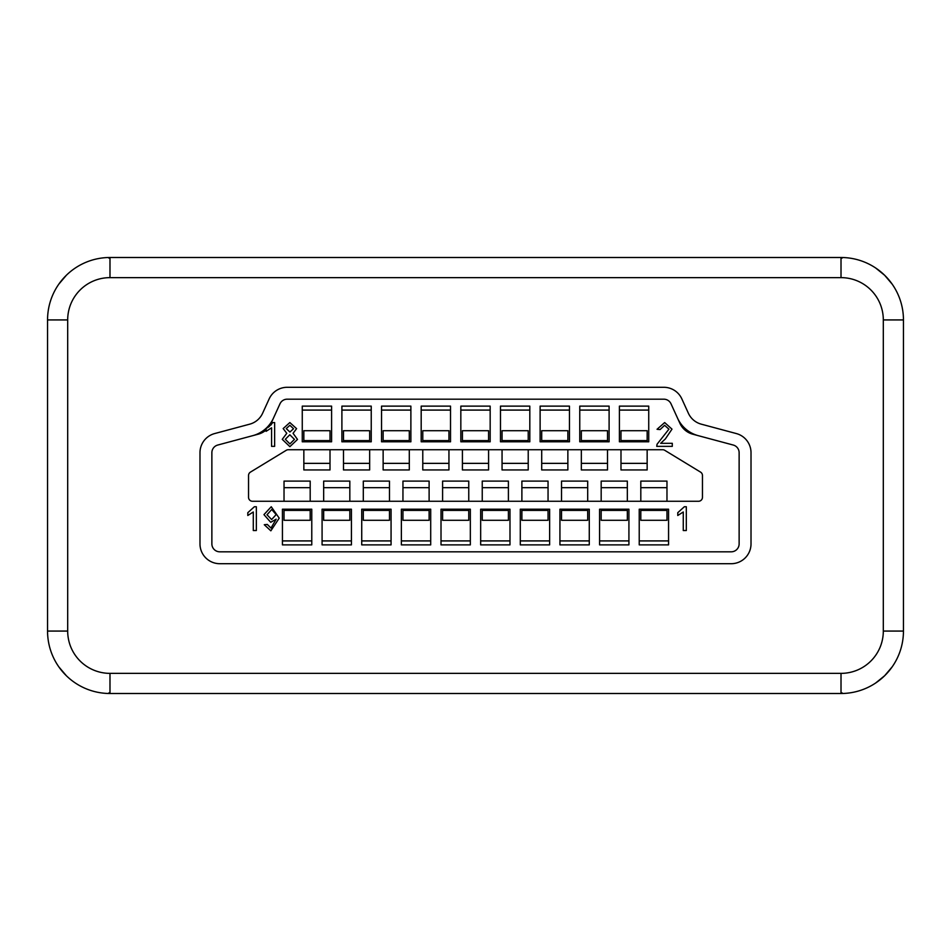 <?xml version="1.0" encoding="UTF-8"?>
<svg xmlns="http://www.w3.org/2000/svg" width="951" height="951" viewBox="0 0 951 951"><rect width="100%" height="100%" fill="white"/><g stroke="black" fill="none" stroke-linecap="round" stroke-linejoin="round"><path stroke-width="1.43" d="M875.633 267.968L884.668 275.291M58.831 284.135L66.356 275.267L58.831 284.135M892.169 666.865L884.644 675.733M66.356 675.733L58.831 666.865L66.356 675.733M842.087 692.851A20.137 1.961 88.5 0 0 842.598 693.481M108.402 257.519A20.137 1.961 88.5 0 1 108.913 258.149M67.687 319.928L47.55 319.928A62.433 62.433 0 0 1 109.983 257.495L841.017 257.495A62.433 62.433 0 0 1 903.45 319.928L903.45 631.072A62.433 62.433 0 0 1 841.017 693.505L109.983 693.505A62.433 62.433 0 0 1 47.55 631.072L47.55 319.928A62.433 62.433 0 0 1 109.983 257.495L109.983 277.633A42.296 42.296 0 0 0 67.687 319.928L67.687 631.072A42.296 42.296 0 0 0 109.983 673.367L841.017 673.367A42.296 42.296 0 0 0 883.313 631.072L883.313 319.928A42.296 42.296 0 0 0 841.017 277.633L109.983 277.633M681.915 425.156L680.868 425.156M270.132 425.156L269.085 425.156M875.633 683.032L884.668 675.709M892.169 284.135L884.644 275.267M842.087 258.149A20.137 1.961 91.5 0 1 842.598 257.519M108.402 693.481A20.137 1.961 91.5 0 0 108.913 692.851M475.5 387.295L663.81 387.295A19.816 19.816 0 0 1 681.843 398.897L688.381 413.245A19.816 19.816 0 0 0 701.291 424.17L736.336 433.561A19.816 19.816 0 0 1 751.017 452.7L751.017 543.889A19.816 19.816 0 0 1 731.2 563.705L219.8 563.705A19.816 19.816 0 0 1 199.983 543.889L199.983 452.7A19.816 19.816 0 0 1 214.664 433.561L249.709 424.17A19.816 19.816 0 0 0 262.619 413.245L269.157 398.897A19.816 19.816 0 0 1 287.19 387.295L475.5 387.295M475.5 399.182L663.81 399.182A7.929 7.929 0 0 1 671.026 403.83L677.564 418.178A31.716 31.716 0 0 0 698.212 435.653L733.257 445.044A7.929 7.929 0 0 1 739.129 452.7L739.129 543.889A7.929 7.929 0 0 1 731.2 551.818L219.8 551.818A7.929 7.929 0 0 1 211.871 543.889L211.871 452.7A7.929 7.929 0 0 1 217.743 445.044L252.788 435.653A31.716 31.716 0 0 0 273.436 418.178L279.974 403.83A7.929 7.929 0 0 1 287.19 399.182L475.5 399.182M330.009 449.728L330.009 469.949L303.844 469.949L303.844 449.728M369.654 449.728L369.654 469.949L343.489 469.949L343.489 449.728M409.299 449.728L409.299 469.949L383.134 469.949L383.134 449.728M448.943 449.728L448.943 469.949L422.779 469.949L422.779 449.728M488.588 449.728L488.588 469.949L462.412 469.949L462.412 449.728M528.221 449.728L528.221 469.949L502.057 469.949L502.057 449.728M567.866 449.728L567.866 469.949L541.701 469.949L541.701 449.728M607.511 449.728L607.511 469.949L581.346 469.949L581.346 449.728M647.155 449.728L647.155 469.949L620.991 469.949L620.991 449.728M252.502 501.272L698.498 501.272A3.959 3.959 0 0 0 702.456 497.302L702.456 475.5A3.959 3.959 0 0 0 700.554 472.112L664.761 450.31A3.959 3.959 0 0 0 662.692 449.728L288.308 449.728A3.959 3.959 0 0 0 286.239 450.31L250.446 472.112A3.959 3.959 0 0 0 248.544 475.5L248.544 497.302A3.959 3.959 0 0 0 252.502 501.272M311.773 509.201L282.435 509.201L282.435 544.875L311.773 544.875L311.773 509.201L311.773 540.917L282.435 540.917L282.435 509.201M351.418 509.201L322.08 509.201L322.08 544.875L351.418 544.875L351.418 509.201L351.418 540.917L322.08 540.917L322.08 509.201M391.063 509.201L361.725 509.201L361.725 544.875L391.063 544.875L391.063 509.201L391.063 540.917L361.725 540.917L361.725 509.201M430.708 509.201L401.37 509.201L401.37 544.875L430.708 544.875L430.708 509.201L430.708 540.917L401.37 540.917L401.37 509.201M470.341 509.201L441.014 509.201L441.014 544.875L470.341 544.875L470.341 509.201L470.341 540.917L441.014 540.917L441.014 509.201M509.986 509.201L480.659 509.201L480.659 544.875L509.986 544.875L509.986 509.201L509.986 540.917L480.659 540.917L480.659 509.201M549.63 509.201L520.292 509.201L520.292 544.875L549.63 544.875L549.63 509.201L549.63 540.917L520.292 540.917L520.292 509.201M589.275 509.201L559.937 509.201L559.937 544.875L589.275 544.875L589.275 509.201L589.275 540.917L559.937 540.917L559.937 509.201M628.92 509.201L599.582 509.201L599.582 544.875L628.92 544.875L628.92 509.201L628.92 540.917L599.582 540.917L599.582 509.201M668.565 509.201L639.227 509.201L639.227 544.875L668.565 544.875L668.565 509.201L668.565 540.917L639.227 540.917L639.227 509.201M331.59 441.799L331.59 406.125L302.263 406.125L302.263 441.799L331.59 441.799L331.59 410.083L302.263 410.083L302.263 441.799M371.235 441.799L371.235 406.125L341.896 406.125L341.896 441.799L371.235 441.799L371.235 410.083L341.896 410.083L341.896 441.799M410.88 441.799L410.88 406.125L381.541 406.125L381.541 441.799L410.88 441.799L410.88 410.083L381.541 410.083L381.541 441.799M450.524 441.799L450.524 406.125L421.186 406.125L421.186 441.799L450.524 441.799L450.524 410.083L421.186 410.083L421.186 441.799M490.169 441.799L490.169 406.125L460.831 406.125L460.831 441.799L490.169 441.799L490.169 410.083L460.831 410.083L460.831 441.799M529.814 441.799L529.814 406.125L500.476 406.125L500.476 441.799L529.814 441.799L529.814 410.083L500.476 410.083L500.476 441.799M569.459 441.799L569.459 406.125L540.12 406.125L540.12 441.799L569.459 441.799L569.459 410.083L540.12 410.083L540.12 441.799M609.104 441.799L609.104 406.125L579.765 406.125L579.765 441.799L609.104 441.799L609.104 410.083L579.765 410.083L579.765 441.799M648.737 441.799L648.737 406.125L619.41 406.125L619.41 441.799L648.737 441.799L648.737 410.083L619.41 410.083L619.41 441.799M266.102 430.007A19.816 19.816 0 0 1 258.196 434.203L217.743 445.044A7.929 7.929 0 0 0 211.871 452.7L211.871 543.889A7.929 7.929 0 0 0 219.8 551.818L731.2 551.818A7.929 7.929 0 0 0 739.129 543.889L739.129 452.7A7.929 7.929 0 0 0 733.257 445.044L692.803 434.203A19.816 19.816 0 0 1 679.894 423.29L671.026 403.83A7.929 7.929 0 0 0 663.81 399.182L287.19 399.182A7.929 7.929 0 0 0 279.974 403.83L271.106 423.29A19.816 19.816 0 0 1 269.192 426.583L266.102 428.521L272.675 422.565L270.773 425.18M272.675 422.565L274.637 422.565L274.637 446.352L271.582 446.352L271.582 427.819L266.102 431.326L266.102 428.521M286.227 428.58L289.912 432.027L293.538 428.723L289.889 425.311L286.227 428.58M282.257 439.35L286.774 433.311L283.172 428.568L289.841 422.565L296.593 428.651L293.063 433.311L297.508 439.433L289.889 446.661L282.257 439.35M285.312 439.291L289.912 443.915L294.453 439.386L289.817 434.773L285.312 439.291M660.66 443.309L672.286 443.309L672.286 446.352L656.737 446.352L657.058 444.236L668.933 429.163L664.594 425.311L660.089 429.579L657.046 429.281L664.666 422.565L671.988 429.139L665.391 438.898L660.66 443.309M256.342 506.74L256.342 530.527L253.287 530.527L253.287 511.983L247.807 515.49L247.807 512.684L254.381 506.74L256.342 506.74M270.845 530.824L264.271 524.726L267.314 524.429L270.999 528.078L276.159 519.187L270.714 522.289L263.962 514.634L271.249 506.74L279.214 518.152L270.845 530.824M276.159 514.562L271.724 509.486L267.017 514.788L271.641 519.543L276.159 514.562M686.313 506.74L686.313 530.527L683.27 530.527L683.27 511.983L677.778 515.49L677.778 512.684L684.351 506.74L686.313 506.74M647.155 440.61L620.991 440.61L620.991 430.708L647.155 430.708L647.155 441.799M620.991 440.61L620.991 441.799M666.972 501.272L666.972 481.099L640.808 481.099L640.808 501.272M640.808 509.201L640.808 520.292L666.972 520.292L666.972 510.39L640.808 510.39M666.972 509.201L666.972 510.39M607.511 440.61L581.346 440.61L581.346 430.708L607.511 430.708L607.511 441.799M581.346 440.61L581.346 441.799M567.866 440.61L541.701 440.61L541.701 430.708L567.866 430.708L567.866 441.799M541.701 440.61L541.701 441.799M528.221 440.61L502.057 440.61L502.057 430.708L528.221 430.708L528.221 441.799M502.057 440.61L502.057 441.799M488.588 440.61L462.412 440.61L462.412 430.708L488.588 430.708L488.588 441.799M462.412 440.61L462.412 441.799M448.943 440.61L422.779 440.61L422.779 430.708L448.943 430.708L448.943 441.799M422.779 440.61L422.779 441.799M409.299 440.61L383.134 440.61L383.134 430.708L409.299 430.708L409.299 441.799M383.134 440.61L383.134 441.799M369.654 440.61L343.489 440.61L343.489 430.708L369.654 430.708L369.654 441.799M343.489 440.61L343.489 441.799M330.009 440.61L303.844 440.61L303.844 430.708L330.009 430.708L330.009 441.799M303.844 440.61L303.844 441.799M627.339 501.272L627.339 481.099L601.175 481.099L601.175 501.272M601.175 509.201L601.175 520.292L627.339 520.292L627.339 510.39L601.175 510.39M627.339 509.201L627.339 510.39M587.694 501.272L587.694 481.099L561.53 481.099L561.53 501.272M561.53 509.201L561.53 520.292L587.694 520.292L587.694 510.39L561.53 510.39M587.694 509.201L587.694 510.39M548.049 501.272L548.049 481.099L521.885 481.099L521.885 501.272M521.885 509.201L521.885 520.292L548.049 520.292L548.049 510.39L521.885 510.39M548.049 509.201L548.049 510.39M508.405 501.272L508.405 481.099L482.24 481.099L482.24 501.272M482.24 509.201L482.24 520.292L508.405 520.292L508.405 510.39L482.24 510.39M508.405 509.201L508.405 510.39M468.76 501.272L468.76 481.099L442.595 481.099L442.595 501.272M442.595 509.201L442.595 520.292L468.76 520.292L468.76 510.39L442.595 510.39M468.76 509.201L468.76 510.39M429.115 501.272L429.115 481.099L402.951 481.099L402.951 501.272M402.951 509.201L402.951 520.292L429.115 520.292L429.115 510.39L402.951 510.39M429.115 509.201L429.115 510.39M389.47 501.272L389.47 481.099L363.306 481.099L363.306 501.272M363.306 509.201L363.306 520.292L389.47 520.292L389.47 510.39L363.306 510.39M389.47 509.201L389.47 510.39M349.825 501.272L349.825 481.099L323.661 481.099L323.661 501.272M323.661 509.201L323.661 520.292L349.825 520.292L349.825 510.39L323.661 510.39M349.825 509.201L349.825 510.39M310.192 501.272L310.192 481.099L284.028 481.099L284.028 501.272M284.028 509.201L284.028 520.292L310.192 520.292L310.192 510.39L284.028 510.39M310.192 509.201L310.192 510.39M883.313 631.072L903.45 631.072A62.433 62.433 0 0 1 841.017 693.505L841.017 673.367M109.983 673.367L109.983 693.505A62.433 62.433 0 0 1 47.55 631.072L67.687 631.072M841.017 277.633L841.017 257.495A62.433 62.433 0 0 1 903.45 319.928L883.313 319.928M647.155 463.363L620.991 463.363M666.972 487.673L640.808 487.673M607.511 463.363L581.346 463.363M567.866 463.363L541.701 463.363M528.221 463.363L502.057 463.363M488.588 463.363L462.412 463.363M448.943 463.363L422.779 463.363M409.299 463.363L383.134 463.363M369.654 463.363L343.489 463.363M330.009 463.363L303.844 463.363M627.339 487.673L601.175 487.673M587.694 487.673L561.53 487.673M548.049 487.673L521.885 487.673M508.405 487.673L482.24 487.673M468.76 487.673L442.595 487.673M429.115 487.673L402.951 487.673M389.47 487.673L363.306 487.673M349.825 487.673L323.661 487.673M310.192 487.673L284.028 487.673M666.972 481.099L640.808 481.099M627.339 481.099L601.175 481.099M587.694 481.099L561.53 481.099M548.049 481.099L521.885 481.099M508.405 481.099L482.24 481.099M468.76 481.099L442.595 481.099M429.115 481.099L402.951 481.099M389.47 481.099L363.306 481.099M349.825 481.099L323.661 481.099M310.192 481.099L284.028 481.099"/></g></svg>

